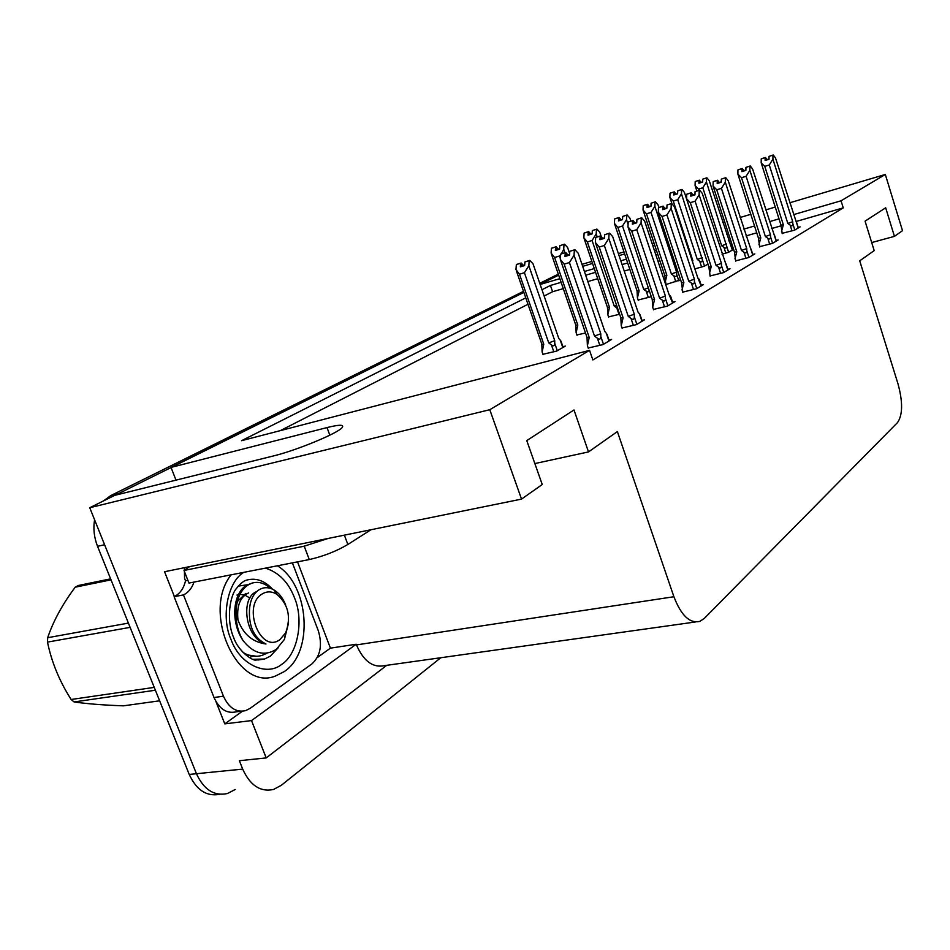 <?xml version="1.0" encoding="UTF-8"?>
<svg xmlns="http://www.w3.org/2000/svg" width="950" height="950" viewBox="0 0 950 950"><rect width="100%" height="100%" fill="white"/><g stroke="black" fill="none" stroke-linecap="round" stroke-linejoin="round"><path stroke-width="1.43" d="M235.232 789.498L227.394 793.547C214.166 796.326 203.846 789.711 196.436 773.716L89.751 507.728L114.677 495.366L273.161 456.012C296.293 450.49 337.951 433.247 342.131 427.595C344.458 424.508 339.423 424.508 327.014 427.583L171.024 467.412L523.878 292.398L115.354 495.199M175.987 480.142L171.024 467.412M297.528 561.854L330.422 648.149L317.288 657.566M242.416 711.229L224.782 723.876L215.935 701.516M174.384 596.553L164.552 571.734L521.526 499.106L542.236 484.512L526.763 440.598L573.99 409.961L588.501 451.915L617.369 431.573L673.906 596.731C681.174 615.553 689.842 623.77 699.889 621.359L704.342 618.367L897.536 422.548C902.785 414.889 902.928 401.945 897.964 383.741L859.714 260.822L874.19 250.622L865.07 221.148L885.673 207.789L894.437 236.36L902.5 230.672L885.317 174.467L789.699 202.801M330.422 648.149L356.202 644.231L251.524 720.587L224.782 723.876M356.202 644.231L356.464 644.908C363.589 661.224 373.006 668.123 384.714 665.606L695.459 621.977M251.524 720.587L266.19 757.922L386.745 665.321M440.776 657.732L281.271 785.341L273.529 789.462C260.431 792.264 250.147 785.472 242.689 769.108L239.364 760.712L266.19 757.922M525.766 297.849L241.537 440.693L589.57 350.348L489.784 409.699L521.526 499.106M489.784 409.699L89.751 507.728M775.259 207.076L765.664 209.926M750.797 214.32L740.062 217.502M724.743 222.051L722.819 222.621M653.992 243.01L652.104 243.568M623.972 251.904L618.367 253.567M591.874 261.416L581.982 264.337M654.681 245.088L652.793 245.646M624.661 253.959L619.056 255.609M592.551 263.435L582.671 266.356M540.146 284.454L559.871 278.671M584.416 271.474L594.296 268.577M620.801 260.811L626.406 259.172M654.55 250.931L656.438 250.373M561.129 282.34L550.43 285.463L541.963 289.714M885.317 174.467L841.047 200.794L793.452 214.664M779.012 218.868L769.417 221.671M754.549 225.993L743.803 229.128M728.484 233.593L726.548 234.151M657.709 254.208L655.821 254.754M627.677 262.96L622.072 264.587M595.567 272.306L585.675 275.191M871.696 242.559L894.437 236.36M534.862 463.576L588.501 451.915M589.57 350.348L592.859 359.967L843.244 207.884L841.047 200.794M563.291 288.634L552.591 291.721L544.136 296.032M527.986 304.261L280.357 430.611M552.591 291.721L550.43 285.463M843.244 207.884L796.064 221.493M781.019 225.839L771.614 228.546M756.746 232.833L745.999 235.933M730.669 240.35L728.745 240.908M659.882 260.775L657.994 261.309M629.85 269.432L624.245 271.047M597.728 278.694L587.836 281.544M588.204 347.997L602.894 344.636L611.598 339.447L608.998 340.124M622.024 327.999L636.381 324.639L644.456 319.817L641.986 320.483M682.706 292.125L696.433 288.776L703.439 284.596L701.183 285.214M710.03 275.963L723.461 272.638L730.004 268.731L727.842 269.337M735.609 260.846L748.742 257.545L754.87 253.888L752.792 254.469M759.584 246.667L772.445 243.39L778.193 239.958L776.197 240.516M653.446 309.427L667.482 306.066L674.999 301.589L672.624 302.219M782.123 233.344L794.699 230.102L800.114 226.872L798.202 227.418M542.925 354.291L556.664 351.084L565.404 346.061L562.911 346.726M576.899 334.923L585.509 333.011M638.139 300.01L651.284 296.697M665.724 284.596L680.604 279.834M694.854 268.897L704.211 266.261L707.976 264.1M608.558 316.872L619.637 314.248M733.531 249.197L732.331 249.529M722.024 254.172L728.401 252.356L733.59 249.375M540.099 284.347L558.659 275.132M227.394 793.547C214.166 796.326 203.846 789.711 196.436 773.716L104.595 544.742L97.541 546.321C94.121 537.546 93.124 528.687 94.573 519.745M219.83 794.283C206.72 796.812 196.519 790.198 189.228 774.44L97.541 546.321M103.597 500.864L110.722 495.603L523.509 291.353M539.754 283.314L558.315 274.134M696.861 191.009L695.091 185.571L695.198 181.545L698.962 180.357L698.891 183.231L702.668 182.044L702.739 179.158L706.895 177.792L709.222 180.69L732.319 250.111M730.906 245.112L730.336 243.984M695.471 181.45L699.331 180.191L695.471 181.426M698.879 190.392L698.464 189.109L702.81 187.756L721.668 245.765L723.971 247.416C725.681 248.651 726.572 248.211 726.619 246.086L706.444 182.008L706.527 177.959L702.739 179.158M695.198 181.545L698.962 180.357M701.088 182.542L702.679 181.711M700.993 182.246L699.331 180.191M721.668 245.765L726.548 243.984M698.464 189.109L695.091 185.571M706.444 182.008L702.81 187.756M699.901 182.911L699.057 180.31M700.091 182.851L699.236 180.227M782.218 233.664L780.995 225.102L761.199 162.889L761.235 158.864L765.213 157.593L765.106 160.502L769.013 159.268L769.025 156.394L773.276 154.993L769.025 156.394M766.044 160.206L765.213 157.593M761.235 158.864L765.13 157.629M765.379 157.51L761.484 158.745L765.462 157.474L766.211 160.158M767.149 159.861L765.462 157.474M781.518 231.444L783.346 224.794L764.774 166.381L761.199 162.889M780.995 225.102L783.346 224.794M794.818 230.031L792.846 223.808C792.811 225.934 791.932 226.385 790.186 225.138L792.003 230.874M792.846 223.808L792.727 221.706L787.847 223.487L790.186 225.138M792.727 221.706L772.92 159.196L769.274 164.979L787.847 223.487M764.774 166.381L769.274 164.979M772.92 159.196L772.944 155.159M773.276 154.993L775.497 157.949L798.226 228M796.777 222.906L796.254 221.813M767.054 159.564L769.013 158.947M671.994 203.858L669.869 197.398L670.011 193.23L673.859 192.031L673.764 194.999L677.623 193.788L677.718 190.819L681.969 189.418L684.416 192.387L705.387 256.203M670.308 193.123L674.239 191.852L670.296 193.099M692.467 261.618L692.859 260.704L673.277 201.079L677.718 199.702L697.312 259.445L699.675 261.155C701.432 262.426 702.347 261.974 702.418 259.777L681.459 193.776L681.578 189.596L677.718 190.819M670.011 193.23L673.859 192.031M676.103 194.263L677.635 193.444M675.996 193.954L674.239 191.852M697.312 259.445L702.347 257.604M673.277 201.079L669.869 197.398M681.459 193.776L677.718 199.702M692.206 260.846L692.859 260.704M674.832 194.667L673.954 191.983M675.034 194.607L674.144 191.9M665.938 284.537L664.751 275.429L643.031 209.986L643.209 205.675L647.14 204.452L647.021 207.527L650.952 206.304L651.082 203.217L655.429 201.792L658.018 204.82L658.896 207.456L663.148 206.138L658.896 207.456M643.53 205.556L647.544 204.262L643.518 205.533M665.166 282.197L666.852 275.274L646.475 213.821L651.011 212.42L671.401 273.992L673.823 275.761C675.64 277.079 676.59 276.616 676.661 274.336L676.602 272.092L654.859 206.304L655.025 201.982L651.082 203.217M643.209 205.675L647.14 204.452M649.515 206.744L650.976 205.924M649.396 206.411L647.544 204.262M671.401 273.992L676.602 272.092M646.475 213.821L643.031 209.986M654.859 206.304L651.011 212.42M664.751 275.429L666.852 275.274M648.161 207.171L647.247 204.393M648.375 207.1L647.449 204.309M638.246 300.342L637.438 297.92L639.124 290.807L617.892 227.418L614.424 223.416L614.638 218.939L618.652 217.692L618.498 220.887L622.523 219.64L622.678 216.434L627.143 214.985L629.874 218.084L630.895 221.124M614.982 218.821L619.091 217.491L614.971 218.785M617.892 227.418L622.523 225.993L643.768 289.512L647.758 292.113L649.206 290.451M627.143 214.985L622.678 216.434M628.081 224.39L626.501 219.676L626.703 215.187M637.438 297.92L637.058 290.914L614.531 223.749M614.638 218.939L618.652 217.692M621.169 220.056L622.547 219.224M621.039 219.688L619.091 217.491M643.768 289.512L648.339 287.874M626.501 219.676L622.523 225.993M637.058 290.914L639.124 290.807M619.721 220.507L618.759 217.633M619.946 220.436L618.972 217.538M759.691 247L758.444 238.153L737.889 174.088L737.948 169.919L742.009 168.625L741.891 171.641L745.881 170.382L745.916 167.414L750.262 165.977L745.916 167.414M742.876 171.321L742.009 168.625M737.948 169.919L741.926 168.661M742.188 168.542L738.209 169.789L742.283 168.494L743.066 171.273M744.052 170.953L742.283 168.494M758.955 244.708L760.796 237.88L741.511 177.721L737.889 174.088M758.444 238.153L760.796 237.88M772.599 243.307L770.545 236.894C770.509 239.091 769.595 239.554 767.814 238.272L769.69 244.174M770.545 236.894L770.45 234.721L765.391 236.562L767.814 238.272M770.45 234.721L749.871 170.323L746.106 176.296L765.391 236.562M741.511 177.721L746.106 176.296M749.871 170.323L749.918 166.143M750.262 165.977L752.602 169.005L776.221 241.134M774.737 235.909L774.179 234.769M743.957 170.644L745.881 170.038M735.716 261.191L734.457 252.047L713.07 185.998L713.165 181.688L717.321 180.369L717.167 183.493L721.24 182.222L721.299 179.134L725.764 177.674L721.299 179.134M718.224 183.16L717.321 180.369M713.165 181.688L717.226 180.417M717.511 180.286L713.438 181.557L717.606 180.239L718.414 183.101M719.471 182.768L717.606 180.239M734.956 258.827L736.796 251.809L716.739 189.798L713.07 185.998M734.457 252.047L736.796 251.809M748.944 257.426L746.819 250.824C746.771 253.092 745.821 253.567 743.981 252.249L745.94 258.329M746.819 250.824L746.724 248.567L741.499 250.467L743.981 252.249M746.724 248.567L725.313 182.186L721.43 188.338L741.499 250.467M716.739 189.798L721.43 188.338M725.313 182.186L725.396 177.852M725.764 177.674L728.234 180.773L752.804 255.123M751.272 249.743L750.69 248.544M719.364 182.436L721.252 181.854M710.149 276.319L708.878 266.855L686.589 198.716L686.719 194.239L690.982 192.898L690.793 196.139L694.961 194.845L695.044 191.651L699.627 190.154L695.044 191.651M691.921 195.783L690.982 192.898M686.719 194.239L690.876 192.945M691.172 192.803L687.028 194.097L691.279 192.755L692.134 195.724M693.262 195.368L691.279 192.755M709.353 273.885L711.206 266.665L690.306 202.671L686.589 198.716M708.878 266.855L711.206 266.665M723.722 272.484L721.501 265.679C721.442 268.031 720.468 268.517 718.568 267.152L720.611 273.434M721.501 265.679L721.418 263.34L716.015 265.311L718.568 267.152M721.418 263.34L699.117 194.833L695.103 201.198L716.015 265.311M690.306 202.671L695.103 201.198M699.117 194.833L699.236 190.344M699.627 190.154L702.228 193.325L727.842 270.026M726.263 264.492L725.634 263.245M693.144 195.011L694.972 194.441M682.836 292.493L681.542 282.684L658.291 212.313L658.457 207.658L662.827 206.292L662.589 209.665L666.864 208.347L666.983 205.022L671.686 203.49L666.983 205.022M663.812 209.285L662.827 206.292M658.457 207.658L662.708 206.34M663.029 206.197L664.026 209.214M665.238 208.846L663.148 206.138M682.005 289.976L683.857 282.542L662.043 216.446L658.291 212.313M681.542 282.684L683.857 282.542M696.766 288.586L694.45 281.544C694.367 283.991 693.357 284.501 691.398 283.076L693.536 289.572M694.45 281.544L694.379 279.122L688.774 281.176L691.398 283.076M694.379 279.122L671.104 208.359L666.947 214.938L688.774 281.176M662.043 216.446L666.947 214.938M671.104 208.359L671.258 203.692M671.686 203.49L674.441 206.756L697.597 277.246L701.171 285.95M699.319 280.309L698.867 278.956M665.119 208.454L666.876 207.908M189.632 566.628L184.003 570.463L188.967 583.062L309.284 559.562C323.392 556.32 336.264 551.297 347.866 544.469L370.963 529.732M184.003 570.463L304.202 546.179L328.189 538.436M292.386 562.863L318.191 630.42C322.596 644.812 320.518 655.963 311.956 663.884L250.016 708.415L245.646 710.624C236.217 712.714 228.831 707.904 223.464 696.207L183.469 594.914L174.099 596.683L214.011 697.502C219.367 709.139 226.765 713.913 236.206 711.835L240.766 711.253M184.371 567.696L184.561 578.324L185.523 580.783C183.718 588.501 179.906 593.798 174.099 596.683M185.523 580.783L187.886 580.319M194.002 582.077C191.876 588.24 188.373 592.527 183.469 594.914M265.43 568.124C278.683 572.363 288.313 582.101 294.322 597.336L294.524 597.859C304.059 620.16 297.777 654.277 281.699 664.359C266.677 676.816 240.077 664.656 231.206 639.979L230.981 639.433C220.756 616.966 227.774 581.519 243.794 572.351M277.4 565.784C309.225 585.058 314.022 652.318 284.264 671.579L275.476 676.008C237.251 691.932 201.364 611.717 231.183 574.809M111.019 579.856L75.204 587.195L78.28 585.509L110.627 578.859M270.441 588.359C264.349 582.861 258.067 581.163 251.584 583.264L247.808 585.141C240.065 590.651 236.158 600.079 236.099 613.415L236.111 613.902C240.694 631.821 250.646 641.856 265.976 644.005C254.327 638.258 248.817 627.012 249.458 610.292C249.921 601.374 252.7 594.831 257.794 590.651C262.829 586.981 268.185 586.732 273.873 589.879C278.956 592.931 282.874 597.977 285.641 605.008M251.584 583.264L246.335 585.414C232.987 593.299 230.197 621.929 243.152 640.704C238.391 632.724 236.039 623.794 236.111 613.902M247.404 584.773L238.272 586.114M242.951 652.413C249.375 656.296 255.776 657.269 262.129 655.346L266.677 653.363M245.266 654.621L257.129 656.343M250.337 657.151L252.344 656.426M262.259 593.916C266.891 591.149 271.676 591.232 276.628 594.142C288.349 604.176 291.365 617.084 285.653 632.878L279.906 639.611C260.526 654.419 241.514 605.637 262.259 593.916M288.479 623.295L284.43 639.386L276.426 649.254C264.717 656.569 253.626 653.719 243.152 640.704M155.384 690.222L74.1 701.943C87.079 703.831 103.502 705.126 123.381 705.838L159.636 700.815M130.114 627.356L47.5 642.105L47.678 637.699L128.404 623.105M74.1 701.943L71.119 699.497L154.244 687.384M47.5 642.105C51.538 661.924 59.411 681.067 71.119 699.497M75.204 587.195C62.451 604.295 53.271 621.134 47.678 637.699M249.933 598.061L244.827 595.104M243.224 594.664L239.946 594.451M238.498 594.641L236.966 595.056M255.645 592.681L254.992 592.527M248.686 592.895C240.148 596.826 236.574 605.815 237.951 619.887M254.648 593.904L253.662 593.513M245.741 593.441L237.346 601.54M234.65 611.349L237.203 628.603M256.702 591.589C240.148 597.431 244.886 638.697 265.976 644.005M608.677 317.217L607.834 314.723L609.508 307.384L587.337 241.941L583.846 237.749L584.119 233.106L588.216 231.836L588.026 235.161L592.135 233.89L592.325 230.565L596.909 229.081L599.794 232.263L601.255 236.586M584.476 232.976L588.679 231.622L584.464 232.94M587.337 241.941L592.076 240.493L614.246 306.078L617.726 308.596M596.909 229.081L592.325 230.565M597.194 236.93L596.184 233.961L596.446 229.294M607.834 314.723L607.466 307.444L584.084 238.45M584.119 233.106L588.216 231.836M590.876 234.282L592.159 233.451M590.746 233.878L588.679 231.622M614.246 306.078L616.609 305.282M596.184 233.961L592.076 240.493M607.466 307.444L609.508 307.384M589.332 234.757L588.335 231.788M589.57 234.686L588.561 231.681M577.018 335.279L576.139 332.69L577.802 325.149L554.622 257.498L551.107 253.104L551.428 248.283L555.607 247L555.382 250.444L559.586 249.161L559.811 245.706L564.514 244.186L567.577 247.439L569.644 253.496M551.819 248.14L556.106 246.763L551.808 248.104M564.514 244.186L559.811 245.706M564.894 252.724L563.718 249.268L564.015 244.411M576.139 332.69L575.807 325.149L551.487 254.22M551.428 248.283L555.607 247M554.622 257.498L559.455 256.037L560.357 258.685M558.457 249.506L559.621 248.674M558.303 249.078L556.106 246.763M563.718 249.268L561.486 253.769M560.607 254.885L559.455 256.037M575.807 325.149L577.802 325.149M556.795 250.016L555.738 246.929M557.044 249.933L555.987 246.822M543.056 354.671L542.117 351.987L543.768 344.209L519.484 274.194L515.957 269.598L516.349 264.563L520.612 263.269L520.351 266.855L524.638 265.561L524.899 261.962L529.732 260.395L532.997 263.744L558.766 338.414L560.263 340.171L562.816 347.558M560.678 341.359L560.263 340.171M516.753 264.421L521.146 263.019L516.741 264.373M519.484 274.194L524.424 272.721L548.72 342.879L551.439 344.945C553.494 346.489 554.586 345.931 554.741 343.294L554.741 340.682L528.841 265.703L529.209 260.644L524.899 261.962M542.117 351.987L541.821 344.221M543.768 344.209L541.832 344.126L516.503 271.166M516.349 264.563L520.612 263.269M523.64 265.858L524.673 265.026M523.486 265.382L521.146 263.019M548.72 342.879L554.741 340.682M528.841 265.703L524.424 272.721M521.859 266.392L520.754 263.197M522.132 266.309L521.016 263.079M653.576 309.819L652.697 307.206L654.562 299.547L631.75 231.206L627.962 226.872L628.188 222.039L632.653 220.649L632.379 224.152L636.749 222.811L636.904 219.355L641.737 217.787L636.904 219.355M633.686 223.749L632.653 220.649M628.188 222.039L632.534 220.697M632.878 220.542L628.532 221.873L632.997 220.483L633.923 223.678M635.229 223.274L632.997 220.483M652.697 307.206L652.27 299.63L628.045 227.098M652.27 299.63L654.562 299.547M667.886 305.829L665.463 298.561C665.368 301.103 664.311 301.625 662.304 300.152L664.537 306.862M665.463 298.561L665.404 296.044L659.597 298.169L662.304 300.152M665.404 296.044L641.072 222.858L636.773 229.674L659.597 298.169M631.75 231.206L636.773 229.674M641.072 222.858L641.274 218.013M641.737 217.787L644.658 221.136L668.859 294.025L672.612 303.014M670.664 297.136L670.213 295.771M635.087 222.858L636.773 222.336M622.167 328.415L621.252 325.707L623.093 317.799L599.212 247.059L595.401 242.511L595.674 237.476L600.246 236.063L599.925 239.709L604.402 238.355L604.58 234.757L609.568 233.154L604.58 234.757M601.338 239.281L600.246 236.063M595.674 237.476L600.115 236.123M600.483 235.944L596.042 237.31L600.614 235.885L601.587 239.21M602.989 238.783L600.614 235.885M621.252 325.707L620.837 317.822L595.614 243.164M620.837 317.822L623.093 317.799M636.868 324.354L634.339 316.825C634.22 319.473 633.127 320.019 631.038 318.488L633.389 325.434M634.339 316.825L634.291 314.201L628.259 316.409L631.038 318.488M634.291 314.201L608.807 238.438L604.354 245.504L628.259 316.409M599.212 247.059L604.354 245.504M608.807 238.438L609.069 233.379M609.568 233.154L612.667 236.586L638.008 312.039L639.433 313.832L641.951 321.314M639.896 315.186L639.433 313.832M602.834 238.319L604.426 237.833M588.359 348.424L587.397 345.622L589.226 337.464L564.158 264.136L560.322 259.362L560.654 254.113L565.345 252.664L564.977 256.476L569.549 255.099L569.774 251.346L574.904 249.696L569.774 251.346M566.485 256.013L565.345 252.664M560.654 254.113L565.202 252.724M565.606 252.534L561.058 253.923L565.749 252.474L566.77 255.93M568.278 255.479L565.749 252.474M587.397 345.622L587.017 337.416L560.702 260.49M587.017 337.416L589.226 337.464M603.476 344.292L600.816 336.49C600.685 339.245 599.533 339.827 597.384 338.224L599.842 345.432M600.816 336.49L600.792 333.759L594.51 336.062L597.384 338.224M600.792 333.759L574.049 255.229L569.43 262.568L594.51 336.062M564.158 264.136L569.43 262.568M574.049 255.229L574.37 249.945M574.904 249.696L578.206 253.223L604.794 331.419L606.314 333.272L608.95 341.026M606.765 334.59L606.314 333.272M568.112 254.968L569.584 254.529M329.828 435.159L327.014 427.583M242.689 769.108L189.228 774.44M673.906 596.731L356.464 644.908M110.722 495.603L117.705 493.869M728.614 252.237L726.619 246.086M723.971 247.416L725.812 253.092M704.496 266.107L702.418 259.777M699.675 261.155L701.587 266.998M678.822 280.856L676.661 274.336M673.823 275.761L675.818 281.794M646.261 291.341L648.351 297.564M223.464 696.207L214.011 697.502M344.375 535.147L347.866 544.469M304.202 546.179L309.284 559.562M278.172 647.805L270.346 656.153L264.563 659.015L255.574 660.096C252.759 660.713 238.533 651.831 233.688 637.664C225.72 619.246 230.316 595.116 236.372 588.561C240.172 583.811 243.449 581.044 246.204 580.236C255.681 577.493 264.444 580.462 272.507 589.166M258.067 660.001L264.563 659.015L252.866 659.312M616.823 307.99L618.996 314.414M557.306 350.716L554.741 343.294M551.439 344.945L553.826 351.832M730.776 244.708L732.486 250.004M796.634 222.478L798.356 227.917M774.594 235.458L776.376 241.051M751.129 249.28L752.97 255.016M726.109 264.017L728.033 269.919M699.39 279.763L701.385 285.831M239.804 585.485L238.628 585.711M276.628 594.142L273.873 589.879M285.653 632.878L284.43 639.386M560.975 341.133L563.124 347.367M670.771 296.626L672.849 302.872M640.051 314.735L642.212 321.159M606.991 334.222L609.247 340.848"/></g></svg>
